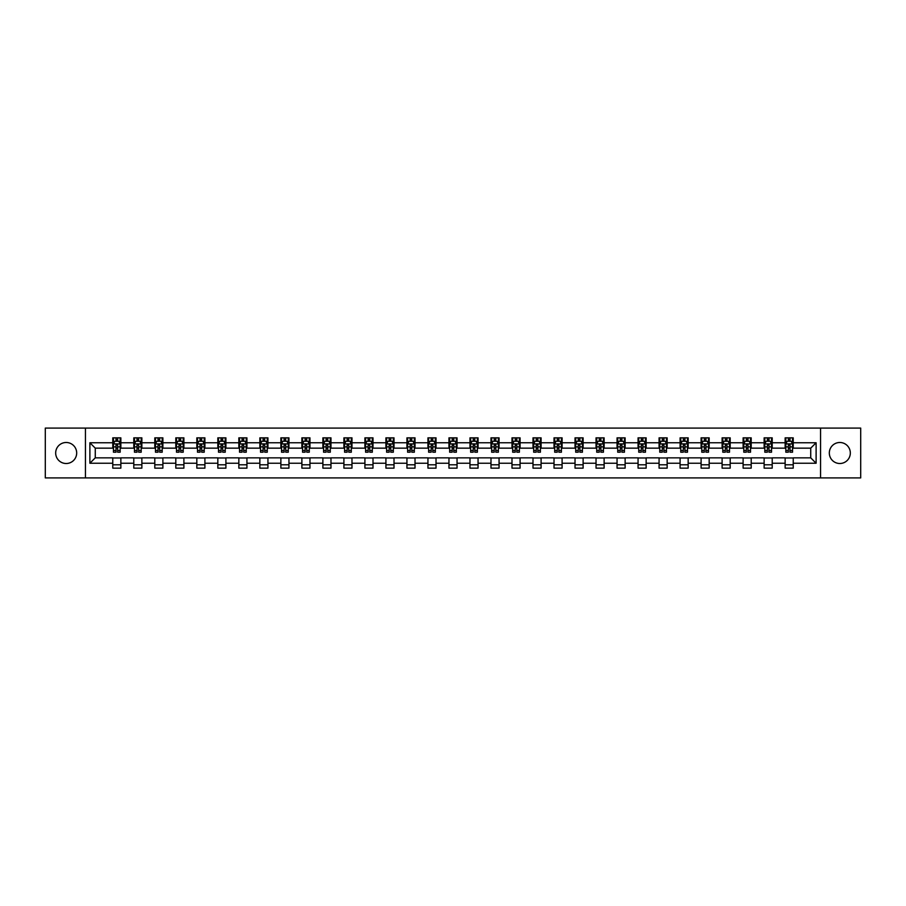 <?xml version="1.0" encoding="UTF-8"?>
<svg xmlns="http://www.w3.org/2000/svg" width="906" height="906" viewBox="0 0 906 906"><rect width="100%" height="100%" fill="white"/><g stroke="black" fill="none" stroke-linecap="round" stroke-linejoin="round"><path stroke-width="1.36" d="M839.828 442.49A10.51 10.51 0 0 0 829.318 453A10.51 10.51 0 0 0 839.828 463.51A10.51 10.51 0 0 0 850.326 453A10.51 10.51 0 0 0 839.828 442.49M66.172 442.49A10.51 10.51 0 0 0 55.674 453A10.51 10.51 0 0 0 66.172 463.51A10.51 10.51 0 0 0 76.682 453A10.51 10.51 0 0 0 66.172 442.49M820.564 477.915L860.7 477.915L860.7 428.085L820.564 428.085L820.564 477.915L85.436 477.915L85.436 428.085L45.3 428.085L45.3 477.915L85.436 477.915M820.564 428.085L85.436 428.085M793.226 442.762L793.226 437.847L785.14 437.847L785.14 442.762L772.206 442.762L772.206 437.847L764.132 437.847L764.132 442.762L751.199 442.762L751.199 437.847L743.113 437.847L743.113 442.762L730.191 442.762L730.191 437.847L722.105 437.847L722.105 442.762L709.172 442.762L709.172 437.847L701.097 437.847L701.097 442.762L688.164 442.762L688.164 437.847L680.089 437.847L680.089 442.762L667.156 442.762L667.156 437.847L659.07 437.847L659.07 442.762L646.148 442.762L646.148 437.847L638.062 437.847L638.062 442.762L625.129 442.762L625.129 437.847L617.054 437.847L617.054 442.762L604.121 442.762L604.121 437.847L596.035 437.847L596.035 442.762L583.113 442.762L583.113 437.847L575.027 437.847L575.027 442.762L562.094 442.762L562.094 437.847L554.019 437.847L554.019 442.762L541.086 442.762L541.086 437.847L533 437.847L533 442.762L520.078 442.762L520.078 437.847L511.992 437.847L511.992 442.762L499.059 442.762L499.059 437.847L490.984 437.847L490.984 442.762L478.051 442.762L478.051 437.847L469.976 437.847L469.976 442.762L457.043 442.762L457.043 437.847L448.957 437.847L448.957 442.762L436.024 442.762L436.024 437.847L427.949 437.847L427.949 442.762L415.016 442.762L415.016 437.847L406.941 437.847L406.941 442.762L394.008 442.762L394.008 437.847L385.922 437.847L385.922 442.762L373 442.762L373 437.847L364.914 437.847L364.914 442.762L351.981 442.762L351.981 437.847L343.906 437.847L343.906 442.762L330.973 442.762L330.973 437.847L322.887 437.847L322.887 442.762L309.965 442.762L309.965 437.847L301.879 437.847L301.879 442.762L288.946 442.762L288.946 437.847L280.871 437.847L280.871 442.762L267.938 442.762L267.938 437.847L259.852 437.847L259.852 442.762L246.93 442.762L246.93 437.847L238.844 437.847L238.844 442.762L225.911 442.762L225.911 437.847L217.836 437.847L217.836 442.762L204.903 442.762L204.903 437.847L196.829 437.847L196.829 442.762L183.895 442.762L183.895 437.847L175.809 437.847L175.809 442.762L162.887 442.762L162.887 437.847L154.801 437.847L154.801 442.762L141.868 442.762L141.868 437.847L133.794 437.847L133.794 442.762L120.86 442.762L120.86 437.847L112.774 437.847L112.774 442.762L89.887 442.762L89.887 463.238L95.266 457.847L112.774 457.847L112.774 468.153L120.86 468.153L120.86 457.847L133.794 457.847L133.794 468.153L141.868 468.153L141.868 457.847L154.801 457.847L154.801 468.153L162.887 468.153L162.887 457.847L175.809 457.847L175.809 468.153L183.895 468.153L183.895 457.847L196.829 457.847L196.829 468.153L204.903 468.153L204.903 457.847L217.836 457.847L217.836 468.153L225.911 468.153L225.911 457.847L238.844 457.847L238.844 468.153L246.93 468.153L246.93 457.847L259.852 457.847L259.852 468.153L267.938 468.153L267.938 457.847L280.871 457.847L280.871 468.153L288.946 468.153L288.946 457.847L301.879 457.847L301.879 468.153L309.965 468.153L309.965 457.847L322.887 457.847L322.887 468.153L330.973 468.153L330.973 457.847L343.906 457.847L343.906 468.153L351.981 468.153L351.981 457.847L364.914 457.847L364.914 468.153L373 468.153L373 457.847L385.922 457.847L385.922 468.153L394.008 468.153L394.008 457.847L406.941 457.847L406.941 468.153L415.016 468.153L415.016 457.847L427.949 457.847L427.949 468.153L436.024 468.153L436.024 457.847L448.957 457.847L448.957 468.153L457.043 468.153L457.043 457.847L469.976 457.847L469.976 468.153L478.051 468.153L478.051 457.847L490.984 457.847L490.984 468.153L499.059 468.153L499.059 457.847L511.992 457.847L511.992 468.153L520.078 468.153L520.078 457.847L533 457.847L533 468.153L541.086 468.153L541.086 457.847L554.019 457.847L554.019 468.153L562.094 468.153L562.094 457.847L575.027 457.847L575.027 468.153L583.113 468.153L583.113 457.847L596.035 457.847L596.035 468.153L604.121 468.153L604.121 457.847L617.054 457.847L617.054 468.153L625.129 468.153L625.129 457.847L638.062 457.847L638.062 468.153L646.148 468.153L646.148 457.847L659.07 457.847L659.07 468.153L667.156 468.153L667.156 457.847L680.089 457.847L680.089 468.153L688.164 468.153L688.164 457.847L701.097 457.847L701.097 468.153L709.172 468.153L709.172 457.847L722.105 457.847L722.105 468.153L730.191 468.153L730.191 457.847L743.113 457.847L743.113 468.153L751.199 468.153L751.199 457.847L764.132 457.847L764.132 468.153L772.206 468.153L772.206 457.847L785.14 457.847L785.14 468.153L793.226 468.153L793.226 457.847L810.734 457.847L810.734 448.153L793.226 448.153L793.226 442.762L816.113 442.762L816.113 463.238L793.226 463.238M785.14 463.238L772.206 463.238M764.132 463.238L751.199 463.238M743.113 463.238L730.191 463.238M722.105 463.238L709.172 463.238M701.097 463.238L688.164 463.238M680.089 463.238L667.156 463.238M659.07 463.238L646.148 463.238M638.062 463.238L625.129 463.238M617.054 463.238L604.121 463.238M596.035 463.238L583.113 463.238M575.027 463.238L562.094 463.238M554.019 463.238L541.086 463.238M533 463.238L520.078 463.238M511.992 463.238L499.059 463.238M490.984 463.238L478.051 463.238M469.976 463.238L457.043 463.238M448.957 463.238L436.024 463.238M427.949 463.238L415.016 463.238M406.941 463.238L394.008 463.238M385.922 463.238L373 463.238M364.914 463.238L351.981 463.238M343.906 463.238L330.973 463.238M322.887 463.238L309.965 463.238M301.879 463.238L288.946 463.238M280.871 463.238L267.938 463.238M259.852 463.238L246.93 463.238M238.844 463.238L225.911 463.238M217.836 463.238L204.903 463.238M196.829 463.238L183.895 463.238M175.809 463.238L162.887 463.238M154.801 463.238L141.868 463.238M133.794 463.238L120.86 463.238M112.774 463.238L89.887 463.238M785.14 442.762L785.14 448.153L772.206 448.153L772.206 442.762M764.132 442.762L764.132 448.153L751.199 448.153L751.199 442.762M743.113 442.762L743.113 448.153L730.191 448.153L730.191 442.762M722.105 442.762L722.105 448.153L709.172 448.153L709.172 442.762M701.097 442.762L701.097 448.153L688.164 448.153L688.164 442.762M680.089 442.762L680.089 448.153L667.156 448.153L667.156 442.762M659.07 442.762L659.07 448.153L646.148 448.153L646.148 442.762M638.062 442.762L638.062 448.153L625.129 448.153L625.129 442.762M617.054 442.762L617.054 448.153L604.121 448.153L604.121 442.762M596.035 442.762L596.035 448.153L583.113 448.153L583.113 442.762M575.027 442.762L575.027 448.153L562.094 448.153L562.094 442.762M554.019 442.762L554.019 448.153L541.086 448.153L541.086 442.762M533 442.762L533 448.153L520.078 448.153L520.078 442.762M511.992 442.762L511.992 448.153L499.059 448.153L499.059 442.762M490.984 442.762L490.984 448.153L478.051 448.153L478.051 442.762M469.976 442.762L469.976 448.153L457.043 448.153L457.043 442.762M448.957 442.762L448.957 448.153L436.024 448.153L436.024 442.762M427.949 442.762L427.949 448.153L415.016 448.153L415.016 442.762M406.941 442.762L406.941 448.153L394.008 448.153L394.008 442.762M385.922 442.762L385.922 448.153L373 448.153L373 442.762M364.914 442.762L364.914 448.153L351.981 448.153L351.981 442.762M343.906 442.762L343.906 448.153L330.973 448.153L330.973 442.762M322.887 442.762L322.887 448.153L309.965 448.153L309.965 442.762M301.879 442.762L301.879 448.153L288.946 448.153L288.946 442.762M280.871 442.762L280.871 448.153L267.938 448.153L267.938 442.762M259.852 442.762L259.852 448.153L246.93 448.153L246.93 442.762M238.844 442.762L238.844 448.153L225.911 448.153L225.911 442.762M217.836 442.762L217.836 448.153L204.903 448.153L204.903 442.762M196.829 442.762L196.829 448.153L183.895 448.153L183.895 442.762M175.809 442.762L175.809 448.153L162.887 448.153L162.887 442.762M154.801 442.762L154.801 448.153L141.868 448.153L141.868 442.762M133.794 442.762L133.794 448.153L120.86 448.153L120.86 442.762M112.774 442.762L112.774 448.153L95.266 448.153L89.887 442.762M95.266 448.153L95.266 457.847M816.113 463.238L810.734 457.847M810.734 448.153L816.113 442.762M112.774 441.211L113.454 441.211M116.013 441.211L117.633 441.211M120.181 441.211L120.86 441.211M112.774 448.017L113.454 448.017M116.013 448.017L117.633 448.017M120.181 448.017L120.86 448.017M112.774 457.983L120.86 457.983M112.774 464.789L120.86 464.789M133.794 457.983L141.868 457.983M133.794 464.789L141.868 464.789M133.794 441.211L134.462 441.211M137.021 441.211L138.641 441.211M141.2 441.211L141.868 441.211M133.794 448.017L134.462 448.017M137.021 448.017L138.641 448.017M141.2 448.017L141.868 448.017M154.801 457.983L162.887 457.983M154.801 464.789L162.887 464.789M154.801 441.211L155.47 441.211M158.029 441.211L159.649 441.211M162.208 441.211L162.887 441.211M154.801 448.017L155.47 448.017M158.029 448.017L159.649 448.017M162.208 448.017L162.887 448.017M175.809 457.983L183.895 457.983M175.809 464.789L183.895 464.789M175.809 441.211L176.489 441.211M179.048 441.211L180.656 441.211M183.216 441.211L183.895 441.211M175.809 448.017L176.489 448.017M179.048 448.017L180.656 448.017M183.216 448.017L183.895 448.017M196.829 457.983L204.903 457.983M196.829 464.789L204.903 464.789M196.829 441.211L197.497 441.211M200.056 441.211L201.676 441.211M204.235 441.211L204.903 441.211M196.829 448.017L197.497 448.017M200.056 448.017L201.676 448.017M204.235 448.017L204.903 448.017M217.836 457.983L225.911 457.983M217.836 464.789L225.911 464.789M217.836 441.211L218.505 441.211M221.064 441.211L222.683 441.211M225.243 441.211L225.911 441.211M217.836 448.017L218.505 448.017M221.064 448.017L222.683 448.017M225.243 448.017L225.911 448.017M238.844 457.983L246.93 457.983M238.844 464.789L246.93 464.789M238.844 441.211L239.524 441.211M242.083 441.211L243.691 441.211M246.251 441.211L246.93 441.211M238.844 448.017L239.524 448.017M242.083 448.017L243.691 448.017M246.251 448.017L246.93 448.017M259.852 457.983L267.938 457.983M259.852 464.789L267.938 464.789M259.852 441.211L260.532 441.211M263.091 441.211L264.711 441.211M267.27 441.211L267.938 441.211M259.852 448.017L260.532 448.017M263.091 448.017L264.711 448.017M267.27 448.017L267.938 448.017M280.871 457.983L288.946 457.983M280.871 464.789L288.946 464.789M280.871 441.211L281.54 441.211M284.099 441.211L285.718 441.211M288.278 441.211L288.946 441.211M280.871 448.017L281.54 448.017M284.099 448.017L285.718 448.017M288.278 448.017L288.946 448.017M301.879 457.983L309.965 457.983M301.879 464.789L309.965 464.789M301.879 441.211L302.559 441.211M305.118 441.211L306.726 441.211M309.286 441.211L309.965 441.211M301.879 448.017L302.559 448.017M305.118 448.017L306.726 448.017M309.286 448.017L309.965 448.017M322.887 457.983L330.973 457.983M322.887 464.789L330.973 464.789M322.887 441.211L323.567 441.211M326.126 441.211L327.745 441.211M330.305 441.211L330.973 441.211M322.887 448.017L323.567 448.017M326.126 448.017L327.745 448.017M330.305 448.017L330.973 448.017M343.906 457.983L351.981 457.983M343.906 464.789L351.981 464.789M343.906 441.211L344.574 441.211M347.134 441.211L348.753 441.211M351.313 441.211L351.981 441.211M343.906 448.017L344.574 448.017M347.134 448.017L348.753 448.017M351.313 448.017L351.981 448.017M364.914 457.983L373 457.983M364.914 464.789L373 464.789M364.914 441.211L365.582 441.211M368.142 441.211L369.761 441.211M372.321 441.211L373 441.211M364.914 448.017L365.582 448.017M368.142 448.017L369.761 448.017M372.321 448.017L373 448.017M385.922 457.983L394.008 457.983M385.922 464.789L394.008 464.789M385.922 441.211L386.602 441.211M389.161 441.211L390.769 441.211M393.329 441.211L394.008 441.211M385.922 448.017L386.602 448.017M389.161 448.017L390.769 448.017M393.329 448.017L394.008 448.017M406.941 457.983L415.016 457.983M406.941 464.789L415.016 464.789M406.941 441.211L407.609 441.211M410.169 441.211L411.788 441.211M414.348 441.211L415.016 441.211M406.941 448.017L407.609 448.017M410.169 448.017L411.788 448.017M414.348 448.017L415.016 448.017M427.949 457.983L436.024 457.983M427.949 464.789L436.024 464.789M427.949 441.211L428.617 441.211M431.177 441.211L432.796 441.211M435.356 441.211L436.024 441.211M427.949 448.017L428.617 448.017M431.177 448.017L432.796 448.017M435.356 448.017L436.024 448.017M448.957 457.983L457.043 457.983M448.957 464.789L457.043 464.789M448.957 441.211L449.636 441.211M452.196 441.211L453.804 441.211M456.364 441.211L457.043 441.211M448.957 448.017L449.636 448.017M452.196 448.017L453.804 448.017M456.364 448.017L457.043 448.017M469.976 457.983L478.051 457.983M469.976 464.789L478.051 464.789M469.976 441.211L470.644 441.211M473.204 441.211L474.823 441.211M477.383 441.211L478.051 441.211M469.976 448.017L470.644 448.017M473.204 448.017L474.823 448.017M477.383 448.017L478.051 448.017M490.984 457.983L499.059 457.983M490.984 464.789L499.059 464.789M490.984 441.211L491.652 441.211M494.212 441.211L495.831 441.211M498.391 441.211L499.059 441.211M490.984 448.017L491.652 448.017M494.212 448.017L495.831 448.017M498.391 448.017L499.059 448.017M511.992 457.983L520.078 457.983M511.992 464.789L520.078 464.789M511.992 441.211L512.671 441.211M515.231 441.211L516.839 441.211M519.398 441.211L520.078 441.211M511.992 448.017L512.671 448.017M515.231 448.017L516.839 448.017M519.398 448.017L520.078 448.017M533 457.983L541.086 457.983M533 464.789L541.086 464.789M533 441.211L533.679 441.211M536.239 441.211L537.858 441.211M540.418 441.211L541.086 441.211M533 448.017L533.679 448.017M536.239 448.017L537.858 448.017M540.418 448.017L541.086 448.017M554.019 457.983L562.094 457.983M554.019 464.789L562.094 464.789M554.019 441.211L554.687 441.211M557.247 441.211L558.866 441.211M561.426 441.211L562.094 441.211M554.019 448.017L554.687 448.017M557.247 448.017L558.866 448.017M561.426 448.017L562.094 448.017M575.027 457.983L583.113 457.983M575.027 464.789L583.113 464.789M575.027 441.211L575.695 441.211M578.255 441.211L579.874 441.211M582.433 441.211L583.113 441.211M575.027 448.017L575.695 448.017M578.255 448.017L579.874 448.017M582.433 448.017L583.113 448.017M596.035 457.983L604.121 457.983M596.035 464.789L604.121 464.789M596.035 441.211L596.714 441.211M599.274 441.211L600.882 441.211M603.441 441.211L604.121 441.211M596.035 448.017L596.714 448.017M599.274 448.017L600.882 448.017M603.441 448.017L604.121 448.017M617.054 457.983L625.129 457.983M617.054 464.789L625.129 464.789M617.054 441.211L617.722 441.211M620.282 441.211L621.901 441.211M624.461 441.211L625.129 441.211M617.054 448.017L617.722 448.017M620.282 448.017L621.901 448.017M624.461 448.017L625.129 448.017M638.062 457.983L646.148 457.983M638.062 464.789L646.148 464.789M638.062 441.211L638.73 441.211M641.289 441.211L642.909 441.211M645.468 441.211L646.148 441.211M638.062 448.017L638.73 448.017M641.289 448.017L642.909 448.017M645.468 448.017L646.148 448.017M659.07 457.983L667.156 457.983M659.07 464.789L667.156 464.789M659.07 441.211L659.749 441.211M662.309 441.211L663.917 441.211M666.476 441.211L667.156 441.211M659.07 448.017L659.749 448.017M662.309 448.017L663.917 448.017M666.476 448.017L667.156 448.017M680.089 457.983L688.164 457.983M680.089 464.789L688.164 464.789M680.089 441.211L680.757 441.211M683.317 441.211L684.936 441.211M687.495 441.211L688.164 441.211M680.089 448.017L680.757 448.017M683.317 448.017L684.936 448.017M687.495 448.017L688.164 448.017M701.097 457.983L709.172 457.983M701.097 464.789L709.172 464.789M701.097 441.211L701.765 441.211M704.324 441.211L705.944 441.211M708.503 441.211L709.172 441.211M701.097 448.017L701.765 448.017M704.324 448.017L705.944 448.017M708.503 448.017L709.172 448.017M722.105 457.983L730.191 457.983M722.105 464.789L730.191 464.789M722.105 441.211L722.784 441.211M725.344 441.211L726.952 441.211M729.511 441.211L730.191 441.211M722.105 448.017L722.784 448.017M725.344 448.017L726.952 448.017M729.511 448.017L730.191 448.017M743.113 457.983L751.199 457.983M743.113 464.789L751.199 464.789M743.113 441.211L743.792 441.211M746.351 441.211L747.971 441.211M750.53 441.211L751.199 441.211M743.113 448.017L743.792 448.017M746.351 448.017L747.971 448.017M750.53 448.017L751.199 448.017M764.132 457.983L772.206 457.983M764.132 464.789L772.206 464.789M764.132 441.211L764.8 441.211M767.359 441.211L768.979 441.211M771.538 441.211L772.206 441.211M764.132 448.017L764.8 448.017M767.359 448.017L768.979 448.017M771.538 448.017L772.206 448.017M785.14 457.983L793.226 457.983M785.14 464.789L793.226 464.789M785.14 441.211L785.819 441.211M788.367 441.211L789.987 441.211M792.546 441.211L793.226 441.211M785.14 448.017L785.819 448.017M788.367 448.017L789.987 448.017M792.546 448.017L793.226 448.017M117.633 439.603L116.013 439.603M120.181 450.509L117.633 450.509L117.633 452.196L120.181 452.196L120.181 443.974L118.845 441.279L114.802 441.279L113.454 443.974L113.454 452.196L116.013 452.196L116.013 450.509L113.454 450.509M113.454 443.974L113.454 437.847M120.181 443.974L120.181 437.847M116.013 441.279L116.013 437.847M117.633 437.847L117.633 441.279M117.633 450.509L117.633 444.982L116.013 444.982L116.013 450.509M138.641 439.603L137.021 439.603M141.2 450.509L138.641 450.509L138.641 452.196L141.2 452.196L141.2 443.974L139.852 441.279L135.809 441.279L134.462 443.974L134.462 452.196L137.021 452.196L137.021 450.509L134.462 450.509M134.462 443.974L134.462 437.847M141.2 443.974L141.2 437.847M137.021 441.279L137.021 437.847M138.641 437.847L138.641 441.279M138.641 450.509L138.641 444.982L137.021 444.982L137.021 450.509M159.649 439.603L158.029 439.603M162.208 450.509L159.649 450.509L159.649 452.196L162.208 452.196L162.208 443.974L160.86 441.279L156.817 441.279L155.47 443.974L155.47 452.196L158.029 452.196L158.029 450.509L155.47 450.509M155.47 443.974L155.47 437.847M162.208 443.974L162.208 437.847M158.029 441.279L158.029 437.847M159.649 437.847L159.649 441.279M159.649 450.509L159.649 444.982L158.029 444.982L158.029 450.509M180.656 439.603L179.048 439.603M183.216 450.509L180.656 450.509L180.656 452.196L183.216 452.196L183.216 443.974L181.868 441.279L177.836 441.279L176.489 443.974L176.489 452.196L179.048 452.196L179.048 450.509L176.489 450.509M176.489 443.974L176.489 437.847M183.216 443.974L183.216 437.847M179.048 441.279L179.048 437.847M180.656 437.847L180.656 441.279M180.656 450.509L180.656 444.982L179.048 444.982L179.048 450.509M201.676 439.603L200.056 439.603M204.235 450.509L201.676 450.509L201.676 452.196L204.235 452.196L204.235 443.974L202.887 441.279L198.844 441.279L197.497 443.974L197.497 452.196L200.056 452.196L200.056 450.509L197.497 450.509M197.497 443.974L197.497 437.847M204.235 443.974L204.235 437.847M200.056 441.279L200.056 437.847M201.676 437.847L201.676 441.279M201.676 450.509L201.676 444.982L200.056 444.982L200.056 450.509M222.683 439.603L221.064 439.603M225.243 450.509L222.683 450.509L222.683 452.196L225.243 452.196L225.243 443.974L223.895 441.279L219.852 441.279L218.505 443.974L218.505 452.196L221.064 452.196L221.064 450.509L218.505 450.509M218.505 443.974L218.505 437.847M225.243 443.974L225.243 437.847M221.064 441.279L221.064 437.847M222.683 437.847L222.683 441.279M222.683 450.509L222.683 444.982L221.064 444.982L221.064 450.509M243.691 439.603L242.083 439.603M246.251 450.509L243.691 450.509L243.691 452.196L246.251 452.196L246.251 443.974L244.903 441.279L240.871 441.279L239.524 443.974L239.524 452.196L242.083 452.196L242.083 450.509L239.524 450.509M239.524 443.974L239.524 437.847M246.251 443.974L246.251 437.847M242.083 441.279L242.083 437.847M243.691 437.847L243.691 441.279M243.691 450.509L243.691 444.982L242.083 444.982L242.083 450.509M264.711 439.603L263.091 439.603M267.27 450.509L264.711 450.509L264.711 452.196L267.27 452.196L267.27 443.974L265.922 441.279L261.879 441.279L260.532 443.974L260.532 452.196L263.091 452.196L263.091 450.509L260.532 450.509M260.532 443.974L260.532 437.847M267.27 443.974L267.27 437.847M263.091 441.279L263.091 437.847M264.711 437.847L264.711 441.279M264.711 450.509L264.711 444.982L263.091 444.982L263.091 450.509M285.718 439.603L284.099 439.603M288.278 450.509L285.718 450.509L285.718 452.196L288.278 452.196L288.278 443.974L286.93 441.279L282.887 441.279L281.54 443.974L281.54 452.196L284.099 452.196L284.099 450.509L281.54 450.509M281.54 443.974L281.54 437.847M288.278 443.974L288.278 437.847M284.099 441.279L284.099 437.847M285.718 437.847L285.718 441.279M285.718 450.509L285.718 444.982L284.099 444.982L284.099 450.509M306.726 439.603L305.118 439.603M309.286 450.509L306.726 450.509L306.726 452.196L309.286 452.196L309.286 443.974L307.938 441.279L303.895 441.279L302.559 443.974L302.559 452.196L305.118 452.196L305.118 450.509L302.559 450.509M302.559 443.974L302.559 437.847M309.286 443.974L309.286 437.847M305.118 441.279L305.118 437.847M306.726 437.847L306.726 441.279M306.726 450.509L306.726 444.982L305.118 444.982L305.118 450.509M327.745 439.603L326.126 439.603M330.305 450.509L327.745 450.509L327.745 452.196L330.305 452.196L330.305 443.974L328.957 441.279L324.914 441.279L323.567 443.974L323.567 452.196L326.126 452.196L326.126 450.509L323.567 450.509M323.567 443.974L323.567 437.847M330.305 443.974L330.305 437.847M326.126 441.279L326.126 437.847M327.745 437.847L327.745 441.279M327.745 450.509L327.745 444.982L326.126 444.982L326.126 450.509M348.753 439.603L347.134 439.603M351.313 450.509L348.753 450.509L348.753 452.196L351.313 452.196L351.313 443.974L349.965 441.279L345.922 441.279L344.574 443.974L344.574 452.196L347.134 452.196L347.134 450.509L344.574 450.509M344.574 443.974L344.574 437.847M351.313 443.974L351.313 437.847M347.134 441.279L347.134 437.847M348.753 437.847L348.753 441.279M348.753 450.509L348.753 444.982L347.134 444.982L347.134 450.509M369.761 439.603L368.142 439.603M372.321 450.509L369.761 450.509L369.761 452.196L372.321 452.196L372.321 443.974L370.973 441.279L366.93 441.279L365.582 443.974L365.582 452.196L368.142 452.196L368.142 450.509L365.582 450.509M365.582 443.974L365.582 437.847M372.321 443.974L372.321 437.847M368.142 441.279L368.142 437.847M369.761 437.847L369.761 441.279M369.761 450.509L369.761 444.982L368.142 444.982L368.142 450.509M390.769 439.603L389.161 439.603M393.329 450.509L390.769 450.509L390.769 452.196L393.329 452.196L393.329 443.974L391.981 441.279L387.949 441.279L386.602 443.974L386.602 452.196L389.161 452.196L389.161 450.509L386.602 450.509M386.602 443.974L386.602 437.847M393.329 443.974L393.329 437.847M389.161 441.279L389.161 437.847M390.769 437.847L390.769 441.279M390.769 450.509L390.769 444.982L389.161 444.982L389.161 450.509M411.788 439.603L410.169 439.603M414.348 450.509L411.788 450.509L411.788 452.196L414.348 452.196L414.348 443.974L413 441.279L408.957 441.279L407.609 443.974L407.609 452.196L410.169 452.196L410.169 450.509L407.609 450.509M407.609 443.974L407.609 437.847M414.348 443.974L414.348 437.847M410.169 441.279L410.169 437.847M411.788 437.847L411.788 441.279M411.788 450.509L411.788 444.982L410.169 444.982L410.169 450.509M432.796 439.603L431.177 439.603M435.356 450.509L432.796 450.509L432.796 452.196L435.356 452.196L435.356 443.974L434.008 441.279L429.965 441.279L428.617 443.974L428.617 452.196L431.177 452.196L431.177 450.509L428.617 450.509M428.617 443.974L428.617 437.847M435.356 443.974L435.356 437.847M431.177 441.279L431.177 437.847M432.796 437.847L432.796 441.279M432.796 450.509L432.796 444.982L431.177 444.982L431.177 450.509M453.804 439.603L452.196 439.603M456.364 450.509L453.804 450.509L453.804 452.196L456.364 452.196L456.364 443.974L455.016 441.279L450.984 441.279L449.636 443.974L449.636 452.196L452.196 452.196L452.196 450.509L449.636 450.509M449.636 443.974L449.636 437.847M456.364 443.974L456.364 437.847M452.196 441.279L452.196 437.847M453.804 437.847L453.804 441.279M453.804 450.509L453.804 444.982L452.196 444.982L452.196 450.509M474.823 439.603L473.204 439.603M477.383 450.509L474.823 450.509L474.823 452.196L477.383 452.196L477.383 443.974L476.035 441.279L471.992 441.279L470.644 443.974L470.644 452.196L473.204 452.196L473.204 450.509L470.644 450.509M470.644 443.974L470.644 437.847M477.383 443.974L477.383 437.847M473.204 441.279L473.204 437.847M474.823 437.847L474.823 441.279M474.823 450.509L474.823 444.982L473.204 444.982L473.204 450.509M495.831 439.603L494.212 439.603M498.391 450.509L495.831 450.509L495.831 452.196L498.391 452.196L498.391 443.974L497.043 441.279L493 441.279L491.652 443.974L491.652 452.196L494.212 452.196L494.212 450.509L491.652 450.509M491.652 443.974L491.652 437.847M498.391 443.974L498.391 437.847M494.212 441.279L494.212 437.847M495.831 437.847L495.831 441.279M495.831 450.509L495.831 444.982L494.212 444.982L494.212 450.509M516.839 439.603L515.231 439.603M519.398 450.509L516.839 450.509L516.839 452.196L519.398 452.196L519.398 443.974L518.051 441.279L514.019 441.279L512.671 443.974L512.671 452.196L515.231 452.196L515.231 450.509L512.671 450.509M512.671 443.974L512.671 437.847M519.398 443.974L519.398 437.847M515.231 441.279L515.231 437.847M516.839 437.847L516.839 441.279M516.839 450.509L516.839 444.982L515.231 444.982L515.231 450.509M537.858 439.603L536.239 439.603M540.418 450.509L537.858 450.509L537.858 452.196L540.418 452.196L540.418 443.974L539.07 441.279L535.027 441.279L533.679 443.974L533.679 452.196L536.239 452.196L536.239 450.509L533.679 450.509M533.679 443.974L533.679 437.847M540.418 443.974L540.418 437.847M536.239 441.279L536.239 437.847M537.858 437.847L537.858 441.279M537.858 450.509L537.858 444.982L536.239 444.982L536.239 450.509M558.866 439.603L557.247 439.603M561.426 450.509L558.866 450.509L558.866 452.196L561.426 452.196L561.426 443.974L560.078 441.279L556.035 441.279L554.687 443.974L554.687 452.196L557.247 452.196L557.247 450.509L554.687 450.509M554.687 443.974L554.687 437.847M561.426 443.974L561.426 437.847M557.247 441.279L557.247 437.847M558.866 437.847L558.866 441.279M558.866 450.509L558.866 444.982L557.247 444.982L557.247 450.509M579.874 439.603L578.255 439.603M582.433 450.509L579.874 450.509L579.874 452.196L582.433 452.196L582.433 443.974L581.086 441.279L577.043 441.279L575.695 443.974L575.695 452.196L578.255 452.196L578.255 450.509L575.695 450.509M575.695 443.974L575.695 437.847M582.433 443.974L582.433 437.847M578.255 441.279L578.255 437.847M579.874 437.847L579.874 441.279M579.874 450.509L579.874 444.982L578.255 444.982L578.255 450.509M600.882 439.603L599.274 439.603M603.441 450.509L600.882 450.509L600.882 452.196L603.441 452.196L603.441 443.974L602.105 441.279L598.062 441.279L596.714 443.974L596.714 452.196L599.274 452.196L599.274 450.509L596.714 450.509M596.714 443.974L596.714 437.847M603.441 443.974L603.441 437.847M599.274 441.279L599.274 437.847M600.882 437.847L600.882 441.279M600.882 450.509L600.882 444.982L599.274 444.982L599.274 450.509M621.901 439.603L620.282 439.603M624.461 450.509L621.901 450.509L621.901 452.196L624.461 452.196L624.461 443.974L623.113 441.279L619.07 441.279L617.722 443.974L617.722 452.196L620.282 452.196L620.282 450.509L617.722 450.509M617.722 443.974L617.722 437.847M624.461 443.974L624.461 437.847M620.282 441.279L620.282 437.847M621.901 437.847L621.901 441.279M621.901 450.509L621.901 444.982L620.282 444.982L620.282 450.509M642.909 439.603L641.289 439.603M645.468 450.509L642.909 450.509L642.909 452.196L645.468 452.196L645.468 443.974L644.121 441.279L640.078 441.279L638.73 443.974L638.73 452.196L641.289 452.196L641.289 450.509L638.73 450.509M638.73 443.974L638.73 437.847M645.468 443.974L645.468 437.847M641.289 441.279L641.289 437.847M642.909 437.847L642.909 441.279M642.909 450.509L642.909 444.982L641.289 444.982L641.289 450.509M663.917 439.603L662.309 439.603M666.476 450.509L663.917 450.509L663.917 452.196L666.476 452.196L666.476 443.974L665.129 441.279L661.097 441.279L659.749 443.974L659.749 452.196L662.309 452.196L662.309 450.509L659.749 450.509M659.749 443.974L659.749 437.847M666.476 443.974L666.476 437.847M662.309 441.279L662.309 437.847M663.917 437.847L663.917 441.279M663.917 450.509L663.917 444.982L662.309 444.982L662.309 450.509M684.936 439.603L683.317 439.603M687.495 450.509L684.936 450.509L684.936 452.196L687.495 452.196L687.495 443.974L686.148 441.279L682.105 441.279L680.757 443.974L680.757 452.196L683.317 452.196L683.317 450.509L680.757 450.509M680.757 443.974L680.757 437.847M687.495 443.974L687.495 437.847M683.317 441.279L683.317 437.847M684.936 437.847L684.936 441.279M684.936 450.509L684.936 444.982L683.317 444.982L683.317 450.509M705.944 439.603L704.324 439.603M708.503 450.509L705.944 450.509L705.944 452.196L708.503 452.196L708.503 443.974L707.156 441.279L703.113 441.279L701.765 443.974L701.765 452.196L704.324 452.196L704.324 450.509L701.765 450.509M701.765 443.974L701.765 437.847M708.503 443.974L708.503 437.847M704.324 441.279L704.324 437.847M705.944 437.847L705.944 441.279M705.944 450.509L705.944 444.982L704.324 444.982L704.324 450.509M726.952 439.603L725.344 439.603M729.511 450.509L726.952 450.509L726.952 452.196L729.511 452.196L729.511 443.974L728.164 441.279L724.132 441.279L722.784 443.974L722.784 452.196L725.344 452.196L725.344 450.509L722.784 450.509M722.784 443.974L722.784 437.847M729.511 443.974L729.511 437.847M725.344 441.279L725.344 437.847M726.952 437.847L726.952 441.279M726.952 450.509L726.952 444.982L725.344 444.982L725.344 450.509M747.971 439.603L746.351 439.603M750.53 450.509L747.971 450.509L747.971 452.196L750.53 452.196L750.53 443.974L749.183 441.279L745.14 441.279L743.792 443.974L743.792 452.196L746.351 452.196L746.351 450.509L743.792 450.509M743.792 443.974L743.792 437.847M750.53 443.974L750.53 437.847M746.351 441.279L746.351 437.847M747.971 437.847L747.971 441.279M747.971 450.509L747.971 444.982L746.351 444.982L746.351 450.509M768.979 439.603L767.359 439.603M771.538 450.509L768.979 450.509L768.979 452.196L771.538 452.196L771.538 443.974L770.191 441.279L766.148 441.279L764.8 443.974L764.8 452.196L767.359 452.196L767.359 450.509L764.8 450.509M764.8 443.974L764.8 437.847M771.538 443.974L771.538 437.847M767.359 441.279L767.359 437.847M768.979 437.847L768.979 441.279M768.979 450.509L768.979 444.982L767.359 444.982L767.359 450.509M789.987 439.603L788.367 439.603M792.546 450.509L789.987 450.509L789.987 452.196L792.546 452.196L792.546 443.974L791.198 441.279L787.155 441.279L785.819 443.974L785.819 452.196L788.367 452.196L788.367 450.509L785.819 450.509M785.819 443.974L785.819 437.847M792.546 443.974L792.546 437.847M788.367 441.279L788.367 437.847M789.987 437.847L789.987 441.279M789.987 450.509L789.987 444.982L788.367 444.982L788.367 450.509M120.158 443.906L113.488 443.906M113.454 441.449L114.722 441.449M118.924 441.449L120.181 441.449M116.013 446.896L113.454 446.896M120.181 446.896L117.633 446.896M117.633 440.452L116.013 440.452M141.166 443.906L134.496 443.906M134.462 441.449L135.73 441.449M139.932 441.449L141.2 441.449M137.021 446.896L134.462 446.896M141.2 446.896L138.641 446.896M138.641 440.452L137.021 440.452M162.174 443.906L155.504 443.906M155.47 441.449L156.738 441.449M160.94 441.449L162.208 441.449M158.029 446.896L155.47 446.896M162.208 446.896L159.649 446.896M159.649 440.452L158.029 440.452M183.182 443.906L176.523 443.906M176.489 441.449L177.757 441.449M181.959 441.449L183.216 441.449M179.048 446.896L176.489 446.896M183.216 446.896L180.656 446.896M180.656 440.452L179.048 440.452M204.201 443.906L197.531 443.906M197.497 441.449L198.765 441.449M202.967 441.449L204.235 441.449M200.056 446.896L197.497 446.896M204.235 446.896L201.676 446.896M201.676 440.452L200.056 440.452M225.209 443.906L218.539 443.906M218.505 441.449L219.773 441.449M223.975 441.449L225.243 441.449M221.064 446.896L218.505 446.896M225.243 446.896L222.683 446.896M222.683 440.452L221.064 440.452M246.217 443.906L239.558 443.906M239.524 441.449L240.781 441.449M244.994 441.449L246.251 441.449M242.083 446.896L239.524 446.896M246.251 446.896L243.691 446.896M243.691 440.452L242.083 440.452M267.236 443.906L260.566 443.906M260.532 441.449L261.8 441.449M266.002 441.449L267.27 441.449M263.091 446.896L260.532 446.896M267.27 446.896L264.711 446.896M264.711 440.452L263.091 440.452M288.244 443.906L281.573 443.906M281.54 441.449L282.808 441.449M287.009 441.449L288.278 441.449M284.099 446.896L281.54 446.896M288.278 446.896L285.718 446.896M285.718 440.452L284.099 440.452M309.252 443.906L302.593 443.906M302.559 441.449L303.816 441.449M308.017 441.449L309.286 441.449M305.118 446.896L302.559 446.896M309.286 446.896L306.726 446.896M306.726 440.452L305.118 440.452M330.271 443.906L323.601 443.906M323.567 441.449L324.835 441.449M329.037 441.449L330.305 441.449M326.126 446.896L323.567 446.896M330.305 446.896L327.745 446.896M327.745 440.452L326.126 440.452M351.279 443.906L344.608 443.906M344.574 441.449L345.843 441.449M350.044 441.449L351.313 441.449M347.134 446.896L344.574 446.896M351.313 446.896L348.753 446.896M348.753 440.452L347.134 440.452M372.287 443.906L365.616 443.906M365.582 441.449L366.851 441.449M371.052 441.449L372.321 441.449M368.142 446.896L365.582 446.896M372.321 446.896L369.761 446.896M369.761 440.452L368.142 440.452M393.295 443.906L386.635 443.906M386.602 441.449L387.87 441.449M392.072 441.449L393.329 441.449M389.161 446.896L386.602 446.896M393.329 446.896L390.769 446.896M390.769 440.452L389.161 440.452M414.314 443.906L407.643 443.906M407.609 441.449L408.878 441.449M413.079 441.449L414.348 441.449M410.169 446.896L407.609 446.896M414.348 446.896L411.788 446.896M411.788 440.452L410.169 440.452M435.322 443.906L428.651 443.906M428.617 441.449L429.886 441.449M434.087 441.449L435.356 441.449M431.177 446.896L428.617 446.896M435.356 446.896L432.796 446.896M432.796 440.452L431.177 440.452M456.33 443.906L449.67 443.906M449.636 441.449L450.894 441.449M455.106 441.449L456.364 441.449M452.196 446.896L449.636 446.896M456.364 446.896L453.804 446.896M453.804 440.452L452.196 440.452M477.349 443.906L470.678 443.906M470.644 441.449L471.913 441.449M476.114 441.449L477.383 441.449M473.204 446.896L470.644 446.896M477.383 446.896L474.823 446.896M474.823 440.452L473.204 440.452M498.357 443.906L491.686 443.906M491.652 441.449L492.921 441.449M497.122 441.449L498.391 441.449M494.212 446.896L491.652 446.896M498.391 446.896L495.831 446.896M495.831 440.452L494.212 440.452M519.365 443.906L512.705 443.906M512.671 441.449L513.928 441.449M518.13 441.449L519.398 441.449M515.231 446.896L512.671 446.896M519.398 446.896L516.839 446.896M516.839 440.452L515.231 440.452M540.384 443.906L533.713 443.906M533.679 441.449L534.948 441.449M539.149 441.449L540.418 441.449M536.239 446.896L533.679 446.896M540.418 446.896L537.858 446.896M537.858 440.452L536.239 440.452M561.392 443.906L554.721 443.906M554.687 441.449L555.956 441.449M560.157 441.449L561.426 441.449M557.247 446.896L554.687 446.896M561.426 446.896L558.866 446.896M558.866 440.452L557.247 440.452M582.399 443.906L575.729 443.906M575.695 441.449L576.963 441.449M581.165 441.449L582.433 441.449M578.255 446.896L575.695 446.896M582.433 446.896L579.874 446.896M579.874 440.452L578.255 440.452M603.407 443.906L596.748 443.906M596.714 441.449L597.983 441.449M602.184 441.449L603.441 441.449M599.274 446.896L596.714 446.896M603.441 446.896L600.882 446.896M600.882 440.452L599.274 440.452M624.427 443.906L617.756 443.906M617.722 441.449L618.991 441.449M623.192 441.449L624.461 441.449M620.282 446.896L617.722 446.896M624.461 446.896L621.901 446.896M621.901 440.452L620.282 440.452M645.434 443.906L638.764 443.906M638.73 441.449L639.998 441.449M644.2 441.449L645.468 441.449M641.289 446.896L638.73 446.896M645.468 446.896L642.909 446.896M642.909 440.452L641.289 440.452M666.442 443.906L659.783 443.906M659.749 441.449L661.006 441.449M665.219 441.449L666.476 441.449M662.309 446.896L659.749 446.896M666.476 446.896L663.917 446.896M663.917 440.452L662.309 440.452M687.461 443.906L680.791 443.906M680.757 441.449L682.025 441.449M686.227 441.449L687.495 441.449M683.317 446.896L680.757 446.896M687.495 446.896L684.936 446.896M684.936 440.452L683.317 440.452M708.469 443.906L701.799 443.906M701.765 441.449L703.033 441.449M707.235 441.449L708.503 441.449M704.324 446.896L701.765 446.896M708.503 446.896L705.944 446.896M705.944 440.452L704.324 440.452M729.477 443.906L722.818 443.906M722.784 441.449L724.041 441.449M728.243 441.449L729.511 441.449M725.344 446.896L722.784 446.896M729.511 446.896L726.952 446.896M726.952 440.452L725.344 440.452M750.496 443.906L743.826 443.906M743.792 441.449L745.06 441.449M749.262 441.449L750.53 441.449M746.351 446.896L743.792 446.896M750.53 446.896L747.971 446.896M747.971 440.452L746.351 440.452M771.504 443.906L764.834 443.906M764.8 441.449L766.068 441.449M770.27 441.449L771.538 441.449M767.359 446.896L764.8 446.896M771.538 446.896L768.979 446.896M768.979 440.452L767.359 440.452M792.512 443.906L785.842 443.906M785.819 441.449L787.076 441.449M791.278 441.449L792.546 441.449M788.367 446.896L785.819 446.896M792.546 446.896L789.987 446.896M789.987 440.452L788.367 440.452"/></g></svg>
